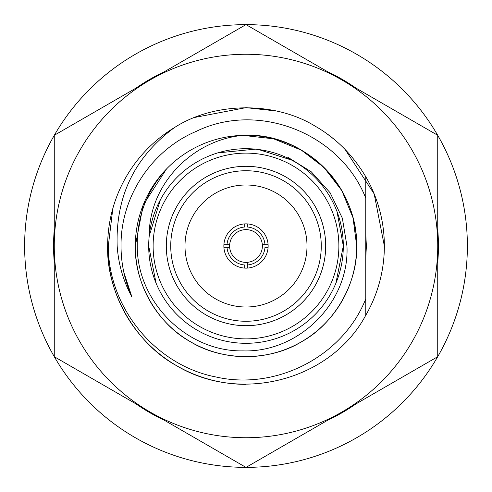 <?xml version="1.0" encoding="UTF-8"?>
<svg xmlns="http://www.w3.org/2000/svg" width="492" height="492" viewBox="0 0 492 492"><rect width="100%" height="100%" fill="white"/><g stroke="black" fill="none" stroke-linecap="round" stroke-linejoin="round"><path stroke-width="0.74" d="M437.739 229.641A192.433 192.433 0 0 1 437.739 262.359M356.036 403.871A192.433 192.433 0 0 1 327.703 420.229M164.297 420.229A192.433 192.433 0 0 1 135.964 403.871M54.261 262.359A192.433 192.433 0 0 1 54.261 229.641M135.964 88.13A192.433 192.433 0 0 1 164.297 71.77M327.703 71.77A192.433 192.433 0 0 1 356.036 88.13M107.643 246C106.278 292.574 135.81 343.717 176.825 365.82C239.678 403.711 330.612 380.882 365.759 315.28L365.759 281.688L365.759 315.28A138.357 138.357 0 0 0 365.759 176.72L365.759 198.135C340.575 133.812 258.737 100.78 196.222 131.376C151.192 150.374 120.522 197.255 121.032 246C121.044 263.681 124.691 280.735 131.985 297.156C123.332 281.16 118.394 264.112 117.17 246C115.515 196.505 134.587 157.04 174.389 127.619A138.357 138.357 0 0 0 246 384.357M150.134 79.95A191.739 191.739 0 0 0 150.134 412.05A191.739 191.739 0 0 0 437.739 246A191.739 191.739 0 0 0 150.134 79.95L54.261 135.3L54.261 356.7L246 467.4L437.739 356.7L437.739 135.3L246 24.6L150.134 79.95M384.357 246L374.178 193.922L345.101 149.451M345.033 149.377L343.797 148.129M333.287 138.652L327.463 134.168M276.067 110.952L246 107.643L195.017 117.379M365.759 258.22L366.386 246L365.759 233.78L366.386 246L365.759 258.22M229.672 244.672A16.384 16.384 0 0 0 247.328 262.328A16.384 16.384 0 0 0 262.328 244.672A16.384 16.384 0 0 0 244.672 229.672A16.384 16.384 0 0 0 229.672 244.672L223.903 244.672A22.14 22.14 0 0 1 244.672 223.903L244.672 227.009A19.04 19.04 0 0 0 227.009 244.672L229.672 244.672M268.097 244.672A22.14 22.14 0 0 0 247.328 223.903L247.328 227.009A19.04 19.04 0 0 1 264.991 244.672L268.097 244.672A22.14 22.14 0 0 1 244.672 268.097A22.14 22.14 0 0 1 223.903 244.672M307.008 246A61.008 61.008 0 0 0 246 184.992A61.008 61.008 0 0 0 184.992 246A61.008 61.008 0 0 0 246 307.008A61.008 61.008 0 0 0 307.008 246M321.264 246A75.264 75.264 0 0 0 246 170.736A75.264 75.264 0 0 0 170.736 246A75.264 75.264 0 0 0 246 321.264A75.264 75.264 0 0 0 321.264 246M325.692 246A79.692 79.692 0 0 0 246 166.308A79.692 79.692 0 0 0 166.308 246A79.692 79.692 0 0 0 246 325.692A79.692 79.692 0 0 0 325.692 246M335.901 283.238L343.305 246A97.305 97.305 0 0 1 246 343.305A97.305 97.305 0 0 1 148.695 246L156.099 283.238M166.542 168.94L143.203 204.967L135.312 246C134.224 283.257 157.846 324.173 190.656 341.854C222.378 361.429 269.622 361.429 301.344 341.854C334.154 324.173 357.776 283.257 356.688 246A110.688 110.688 0 0 0 242.931 135.355C303.718 131.721 357.813 186.13 356.688 246C357.776 283.257 334.154 324.173 301.344 341.854C269.622 361.429 222.378 361.429 190.656 341.854C157.846 324.173 134.224 283.257 135.312 246A110.688 110.688 0 0 0 246 356.688A110.688 110.688 0 0 0 356.688 246C357.776 283.257 334.154 324.173 301.344 341.854C269.622 361.429 222.378 361.429 190.656 341.854C157.846 324.173 134.224 283.257 135.312 246L143.203 204.967L166.542 168.94A110.688 110.688 0 0 0 135.312 246L143.203 204.967L166.542 168.94A110.688 110.688 0 0 1 242.931 135.355L273.675 138.83L301.344 150.146L323.908 167.378L341.854 190.656L353.041 217.839L356.688 246C357.776 283.257 334.154 324.173 301.344 341.854C269.622 361.429 222.378 361.429 190.656 341.854C157.846 324.173 134.224 283.257 135.312 246L143.203 204.967L166.542 168.94C146.807 190.834 137.047 216.523 137.25 246C137.022 301.774 186.868 351.897 242.863 350.882C298.964 352.776 349.72 302.242 346.952 246L342.352 218.202L330.15 192.809L311.344 171.862L287.451 157.028M350.144 283.478L349.302 285.741M242.931 135.355L246 135.312L242.931 135.355C192.31 139.986 148.756 184.568 149.23 235.939L160.361 199.801M343.305 246A97.305 97.305 0 0 0 246 148.695A97.305 97.305 0 0 0 148.695 246A97.305 97.305 0 0 1 246 148.695A97.305 97.305 0 0 1 343.305 246L337.057 211.701M291.805 160.152L258.608 149.519L255.299 149.144L217.716 152.895M112.84 208.43L108.301 246C108.228 307.611 155.367 365.31 215.976 376.983C276.098 390.716 342.912 356.509 365.759 298.89L365.759 233.78M365.759 198.135L365.759 246M54.261 135.362A221.369 221.369 0 0 0 54.261 356.638M54.311 356.731A221.369 221.369 0 0 0 245.951 467.369M246.049 467.369A221.369 221.369 0 0 0 437.689 356.731M437.739 356.638A221.369 221.369 0 0 0 437.739 135.362M223.903 247.328L227.009 247.328A19.04 19.04 0 0 0 244.672 264.991L244.672 268.097M437.689 135.269A221.369 221.369 0 0 0 246.049 24.631M245.951 24.631A221.369 221.369 0 0 0 54.311 135.269M174.389 127.619C214.106 101.875 274.696 101.131 315.175 126.18C335.864 138.018 352.727 154.863 365.759 176.72M131.985 297.156L123.861 272.42M244.672 223.903A22.14 22.14 0 0 1 247.328 223.903M247.328 268.097L247.328 264.991A19.04 19.04 0 0 0 264.991 247.328L268.097 247.328M247.328 264.991L247.328 262.328L247.328 264.991M264.991 244.672L262.328 244.672L264.991 244.672M227.009 247.328L229.672 247.328L227.009 247.328M153.123 246A92.877 92.877 0 0 0 246 338.877A92.877 92.877 0 0 0 338.877 246A92.877 92.877 0 0 0 246 153.123A92.877 92.877 0 0 0 153.123 246"/></g></svg>
